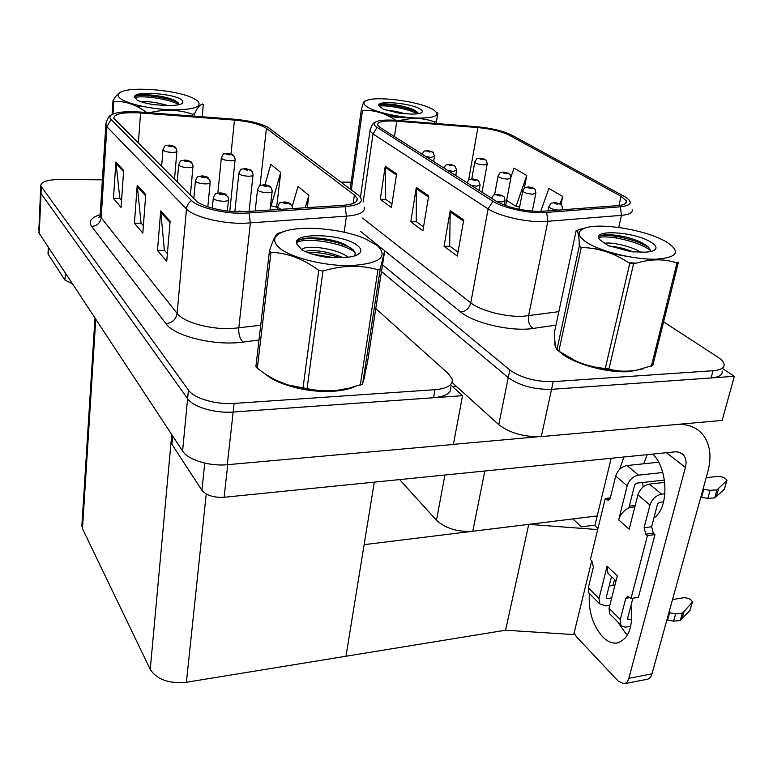 <?xml version="1.0" encoding="UTF-8"?>
<svg xmlns="http://www.w3.org/2000/svg" width="773" height="773" viewBox="0 0 773 773"><rect width="100%" height="100%" fill="white"/><g stroke="black" fill="none" stroke-linecap="round" stroke-linejoin="round"><path stroke-width="1.16" d="M597.22 515.92L472.776 531.264C457.645 532.133 445.548 528.461 436.484 520.248L399.612 479.589M452.031 382.422L498.769 424.667C509.948 433.141 524.123 437.112 541.303 436.59L722.166 420.406L734.35 376.296L722.745 368.673M498.769 424.667L508.248 377.63L381.485 271.497L508.248 377.63C519.707 385.717 534.133 389.611 551.545 389.331L734.35 376.296M594.988 525.138L581.383 526.857L572.89 518.915L581.383 526.857L594.408 525.205L597.964 528.481M591.722 560.773L573.721 634.575L505.581 630.217L345.975 656.238L364.131 544.656L528.751 524.355L597.693 529.582M505.581 630.217L528.751 524.355M364.614 377.997L364.334 377.504M38.814 230.982L40.563 190.921L41.017 193.463L187.607 398.655C193.057 406.965 215.145 413.516 233.156 412.028L462.534 395.679L451.036 385.234M38.747 232.615L182.592 451.046C187.887 459.819 209.56 466.506 227.291 464.699L453.384 444.456L462.534 395.679M81.996 523.775L82.479 528.703L150.242 669.418C156.987 679.602 169.036 683.883 186.399 682.259L345.975 656.238L374.296 482.139M559.217 351.386C570.416 362.904 606.728 373.475 629.637 371.591L643.281 368.76M539.631 211.483C522.113 210.845 507.677 207.444 496.314 201.299L380.103 127.477L377.611 125.013C377.34 121.68 383.737 120.414 396.791 121.206L477.898 127.574C490.961 128.82 501.387 131.352 509.185 135.169L621.057 196.294L626.343 200.864C627.174 203.434 624.294 205.019 617.714 205.618L539.631 211.483M541.728 212.778L620.41 206.816C631.435 205.521 633.145 202.294 625.541 197.144L511.977 135.246C503.204 130.966 491.483 128.125 476.835 126.724L395.873 120.356C385.611 119.622 378.77 120.211 375.349 122.134C373.301 123.535 373.871 125.284 377.05 127.381L492.923 201.289C501.977 207.328 525.679 212.952 541.728 212.778M382.529 264.772L509.794 369.967L508.248 377.63C519.707 385.717 534.133 389.611 551.545 389.331L711.092 377.958C719.122 377.224 722.794 374.924 722.098 371.05M391.979 203.869L385.563 199.173L385.254 166.127L380.277 199.328L391.418 207.531L396.597 173.896L385.254 166.127M385.795 199.337L380.277 199.328M458.012 252.133L449.693 246.046L450.215 210.623L444.06 246.307L457.316 256.076L463.742 219.88L450.215 210.623M449.925 246.22L444.06 246.307M423.546 226.943L416.251 221.6L416.318 187.404L410.792 221.803L422.918 230.741L428.677 195.869L416.318 187.404M416.483 221.774L410.792 221.803M554.879 341.231L554.85 344.855L555.719 347M509.794 369.967C521.292 377.987 535.766 381.872 553.217 381.63L713.035 370.711C721.083 370.006 724.755 367.735 724.04 363.899C723.422 361.677 721.277 359.358 717.595 356.952L663.601 321.868M351.164 182.186L340.922 182.09M524.326 188.129L526.78 175.539L514.035 168.118L510.885 177.239M561.024 204.7L562.725 196.477L548.898 188.428L540.685 211.473M562.725 196.477L560.048 203.908M506.615 200.391L516.035 206.294L519.611 207.029M526.78 175.539L516.035 206.294M265.129 373.823C277.111 384.906 308.987 393.109 333.511 391.235C341.676 390.665 348.488 389.273 353.947 387.051M363.832 379.659L365.078 374.151M241.147 211.889C223.271 212.053 201.251 206.497 195.733 200.516L113.815 118.298C113.94 113.805 122.859 112.027 140.57 112.964L234.47 120.086C249.37 121.477 260.018 124.221 266.424 128.328L354.382 195.028L357.136 198.207C358.208 202.062 353.445 204.449 342.826 205.347L241.147 211.889M242.693 213.329L345.183 206.681C360.749 205.067 365.059 201.183 358.102 195.047L267.999 127.274C260.095 123.197 248.713 120.501 233.861 119.177L140.174 112.046C126.057 111.119 116.481 112.066 111.438 114.887C109.515 116.221 109.38 117.757 111.051 119.496L191.501 200.507C197.656 207.241 222.527 213.532 242.693 213.329M102.384 179.848L60.796 179.452C47.404 179.636 40.737 181.79 40.785 185.916L40.496 192.438L41.017 193.463L187.607 398.655C193.057 406.965 215.145 413.516 233.156 412.028L433.576 397.737C445.982 396.491 451.693 392.887 450.717 386.935M121.583 200.362L119.825 198.303L115.892 161.963L113.457 198.468L121.09 207.483L123.651 170.447L115.892 161.963M119.979 198.487L113.457 198.468M167.383 253.65L164.369 250.152L160.707 210.903L157.47 250.442L166.726 261.371L170.137 221.204L160.707 210.903M164.543 250.346L157.47 250.442M143.372 225.706L141.034 222.991L137.217 185.259L134.415 223.223L142.802 233.117L145.759 194.574L137.217 185.259M141.198 223.184L134.415 223.223M40.785 185.916L188.428 390.094C193.907 398.337 216.063 404.859 234.122 403.419L435.006 389.698C447.432 388.49 453.152 384.935 452.166 379.05L448.504 373.803L375.784 308.582M276.087 207.058L276.599 207.512L280.734 172.427L270.811 164.359L265.013 184.747M307.306 207.695L308.891 195.318L298.03 186.496L292.242 206.246M308.891 195.318L305.18 207.84M270.511 205.647L276.637 207.164M280.734 172.427L271.052 206.12M484.971 159.412L480.68 158.368C479.038 158.736 479.724 159.141 482.748 159.596L483.569 159.045L480.883 158.871L483.483 158.987M483.569 159.045L485.724 160.011C486.227 159.827 486.719 161.142 487.212 163.924L484.072 164.939C479.231 164.591 476.12 163.692 474.748 162.243L474.815 161.828M432.349 151.894L427.971 150.803C426.223 151.15 426.87 151.556 429.904 152.01L430.832 151.469L428.097 151.295L430.745 151.411M430.832 151.469L433.151 152.571L434.503 156.31L431.16 157.354L426.049 156.658M233.378 155.209L227.919 153.566C225.629 153.953 226.141 154.397 229.475 154.9L230.905 154.3L227.774 154.156L230.837 154.242M230.905 154.3L234.432 156.504L235.147 159.325C235.272 160.262 233.746 160.736 230.576 160.755C225.61 160.465 222.527 159.596 221.32 158.146L221.358 157.692M175.316 147.063L169.635 145.256C167.229 145.633 167.693 146.068 171.026 146.57L172.592 145.991L169.393 145.836L172.524 145.933M172.592 145.991L176.389 148.551L176.92 150.967C177.036 151.923 175.413 152.416 172.05 152.416C167.142 152.136 164.118 151.305 162.968 149.914L163.006 149.479M191.375 162.05L185.52 160.195C183.066 160.61 183.568 161.074 187.008 161.596L188.583 160.958L185.307 160.823L188.515 160.9M188.583 160.958L192.467 163.557L193.028 166.079C193.163 167.103 191.511 167.625 188.081 167.654C183.017 167.383 179.877 166.495 178.669 165.007L178.708 164.523M208.497 178.032L202.458 176.118C199.965 176.582 200.487 177.085 204.043 177.616L205.637 176.92L202.265 176.795L205.57 176.862M205.637 176.92L209.599 179.558L210.198 182.196C210.353 183.288 208.681 183.848 205.183 183.897C199.946 183.636 196.68 182.699 195.395 181.095L195.443 180.553M226.789 195.096L220.556 193.134C218.015 193.656 218.575 194.187 222.257 194.728L223.861 193.984L220.382 193.859L223.784 193.907M223.861 193.984L227.909 196.651L228.537 199.415C228.721 200.574 227.02 201.183 223.465 201.26C218.034 201.009 214.633 200.014 213.271 198.294L213.329 197.675M240.219 211.879L240.809 211.889M454.427 165.673L449.925 164.543C448.176 164.929 448.852 165.354 451.973 165.818L452.881 165.238L450.089 165.074L452.794 165.18M452.881 165.238L455.249 166.35L456.65 170.224L453.307 171.335L448.04 170.63M477.83 180.273L473.202 179.114C471.433 179.529 472.158 179.983 475.376 180.467L476.265 179.838L473.405 179.674L476.168 179.78M476.265 179.838L478.661 180.959L480.12 184.979L476.777 186.167L471.356 185.443M502.682 195.772L497.909 194.574C496.14 195.038 496.913 195.521 500.218 196.013L501.088 195.337L498.15 195.173L500.981 195.269M501.088 195.337L503.523 196.468C503.986 196.207 504.489 197.608 505.049 200.651L501.696 201.917L496.131 201.173M508.537 173.384L504.131 172.311C502.479 172.708 503.213 173.142 506.315 173.606L507.127 173.007L504.373 172.833L507.03 172.949M507.127 173.007L509.301 173.983C509.861 173.848 510.373 175.2 510.847 178.051L507.716 179.123C502.711 178.776 499.484 177.829 498.025 176.273L498.112 175.819M533.525 188.187L528.993 187.076C527.331 187.52 528.104 187.974 531.302 188.457L532.085 187.81L529.263 187.646L531.979 187.752M532.085 187.81L534.298 188.796C534.887 188.66 535.428 190.071 535.911 193.018L532.781 194.158C527.601 193.82 524.239 192.815 522.693 191.144L522.79 190.641M560.048 203.898L555.372 202.768C553.719 203.251 554.541 203.734 557.835 204.227L558.579 203.531L555.7 203.367L558.473 203.463M558.579 203.531L560.831 204.516C561.488 204.43 562.048 205.898 562.512 208.903L561.121 209.995M251.264 170.427L245.64 168.746C243.311 169.181 243.862 169.645 247.292 170.157L248.742 169.509L245.514 169.374L248.664 169.451M248.742 169.509L252.327 171.751L253.08 174.688C253.225 175.684 251.689 176.196 248.452 176.225C243.331 175.944 240.123 175.027 238.847 173.471L238.896 172.968M270.328 186.651L264.53 184.921C262.163 185.404 262.743 185.907 266.289 186.438L267.748 185.723L264.434 185.588L267.671 185.665M267.748 185.723L271.41 187.994L272.202 191.066C272.367 192.119 270.811 192.67 267.526 192.728C262.211 192.448 258.887 191.482 257.525 189.81L257.583 189.24M290.687 203.975L284.706 202.207C282.3 202.739 282.928 203.27 286.59 203.821L288.049 203.048L284.638 202.922L287.962 202.98M288.049 203.048L291.788 205.338L292.658 208.671M627.579 634.855L625.27 632.768L617.617 621.734M612.786 585.451L614.651 579.634M630.981 605.481C633.367 627.318 628.546 639.851 616.516 643.097C611.733 643.455 607.066 641.31 602.515 636.681C592.611 625.086 588.243 610.709 589.393 593.548M629.299 506.16L635.222 505.445M172.698 436.049L171.935 444.301L201.927 490.333L204.748 463.104M453.413 444.349L538.143 436.764M452.591 386.645L456.418 386.384M643.194 486.893L642.537 482.507M643.629 463.79L647.272 454.63M678.443 424.319C688.859 424.261 696.995 427.691 702.821 434.61C710.155 444.146 711.836 456.466 707.884 471.559L651.977 673.892C651.001 677.196 649.301 679.013 646.885 679.351L624.613 683.641M574.059 633.164L576.59 636.923L618.245 681.119L623.85 683.786C626.227 683.458 627.889 681.631 628.845 678.308L685.4 467.452L666.481 452.698M619.666 469.279L623.869 456.988M652.876 454.07C668.432 469.385 669.022 508.46 653.919 517.92M594.862 525.63L611.172 458.273M685.4 467.452C686.646 462.534 686.115 458.515 683.805 455.403C681.612 452.727 678.501 451.558 674.471 451.896L224.112 497.271C213.715 497.735 206.323 495.425 201.927 490.333M171.935 444.301L171.5 440.533M48.583 247.862L48.274 254.462L64.99 280.126L65.357 273.284M72.208 283.672L64.99 280.126M48.274 254.462L48.052 253.032M627.203 485.782L615.695 476.042C617.656 470.187 621.405 466.679 626.922 465.539L638.566 475.144C633 476.323 629.212 479.869 627.203 485.782L618.68 519.9C620.294 514.509 623.685 510.499 628.864 507.871L634.894 506.721M609.849 575.035L607.907 573.18L607.114 566.174L617.308 575.866L609.047 608.361L620.284 619.531L625.792 598.283L627.657 596.234L631.01 598.515L638.421 597.336L654.973 534.607L653.311 533.157L651.61 526.761L657.533 504.141L659.466 502.334L663.611 501.832M590.35 594.495L588.891 593.046L588.311 587.76L599.056 598.437L607.114 566.174M599.056 598.437L599.616 603.752L605.501 605.926L609.839 605.23M606.264 597.471L607.365 598.553L611.714 597.877M607.365 598.553L606.39 598.196L606.293 597.307L611.511 576.629M692.038 603.162L689.98 610.438L681.96 618.825L684.028 611.482L692.444 602.051C691.12 599.162 688.144 597.732 683.506 597.761L672.52 599.529M611.037 615.153L609.578 613.704L609.047 608.361M628.864 507.871L634.652 484.951L636.537 483.183L664.432 480.062M638.566 475.144L662.77 472.516M637.918 494.846C639.967 488.884 643.793 485.299 649.407 484.091L661.611 494.16C655.958 495.406 652.083 499.039 649.977 505.059L637.918 494.846L629.174 529.234L618.68 519.9M649.407 484.091L664.741 482.362M706.193 477.685L717.489 476.41C722.291 476.506 725.441 477.84 726.958 480.4L716.977 489.869L710.107 490.304L707.865 498.353L714.725 497.899L716.977 489.869M627.589 618.477L628.691 619.56L627.715 619.212L627.628 618.303L632.884 598.215M615.695 476.042L610.274 498.15L608.283 500.421L605.259 498.498L610.332 497.909M658.625 462.235L626.922 465.539M620.284 619.531L620.796 624.903L621.994 626.188L625.125 627.164L630.729 626.362M666.799 620.236L667.592 620.11L669.631 612.738L675.67 613.82L682.327 613.124L684.028 611.482M689.98 610.438L692.173 602.998M681.96 618.825L680.259 620.487L682.327 613.124M675.67 613.82L673.612 621.192L680.259 620.487M673.612 621.192L667.592 620.11M628.691 619.56L631.763 619.057M668.838 612.863L669.631 612.738M631.01 598.515L647.445 535.612L654.973 534.607M647.445 535.612L645.793 534.162L644.093 527.737L649.977 505.059M661.611 494.16L664.944 493.773M702.986 489.299L710.107 490.304M707.865 498.353L700.763 497.339M701.565 497.242L703.788 489.203M605.259 498.498L590.408 559.517L591.867 560.918L593.403 567.005L588.311 587.76M614.95 585.122L609.143 586.011M718.668 488.468L716.416 496.479L714.725 497.899M716.416 496.479L724.34 489.29L726.717 481.231M640.624 369.417L629.338 371.369C607.597 373.137 573.363 363.629 561.072 352.652M350.469 387.959L333.279 390.983C310.601 392.684 281.304 385.775 268.105 375.755M666.026 241.649L662.703 239.901C641.745 229.214 600.273 222.788 585.393 227.929C576.484 231.079 577.073 236.016 587.18 242.741C601.491 251.756 634.594 259.747 656.026 259.206C677.95 257.467 681.284 251.621 666.026 241.649M576.165 230.586L554.714 331.008C554.483 341.386 555.227 347.618 556.937 349.676L579.248 246.201C579.199 236.123 578.165 230.914 576.165 230.586L584.282 228.219M579.248 246.201L581.277 247.476L558.85 351.135L575.576 360.856C585.122 365.117 595.026 367.648 605.298 368.45L608.931 369.04C617.656 371.446 626.893 371.832 636.652 370.219L652.799 365.387L678.404 262.269L676.974 262.984C663.949 258.491 649.465 258.82 633.531 263.97L608.931 369.04M556.937 349.676L558.85 351.135M647.523 260.598L647.484 259.081M611.346 253.563L627.454 256.491M640.981 252.327C630.71 245.862 610.139 241.659 604.225 243.427M633.57 252.008C624.942 248.587 616.98 246.655 609.684 246.191M602.853 249.93L605.617 251.496M650.441 241.862C632.469 230.789 587.209 229.291 600.689 240.432L607.945 245.485L631.058 251.747L644.653 252.162C650.006 251.988 653.523 251.128 655.195 249.582C657.118 247.447 655.533 244.877 650.441 241.862M650.17 251.631C650.702 249.814 649.484 247.775 646.499 245.534L642.237 242.915C629.811 236.403 607.868 232.982 601.384 235.485C599.056 236.267 598.399 237.466 599.404 239.06M563.836 354.449L576.03 361.194C596.543 369.475 615.946 372.605 634.246 370.596M651.349 366.296L676.974 262.984M605.298 368.45L629.773 263.361L633.531 263.97M629.773 263.361C614.448 253.158 598.283 247.862 581.277 247.476M654.799 259.844L655.185 259.216M650.277 250.307C638.324 241.166 607.82 234.779 598.949 237.533M596.099 248.375L594.91 248.867M628.903 262.801L636.382 263.11M653.388 259.931L654.325 259.226M648.624 247.399L645.339 245.514C632.478 238.635 609.414 234.026 600.756 235.707M197.511 100.732L192.844 98.007C176.775 90.17 132.975 86.276 121.429 91.823C117.767 93.436 117.148 95.446 119.583 97.842C125.236 103.389 149.885 109.148 171.191 109.805C194.149 109.863 202.922 106.838 197.511 100.732M202.188 116.762L203.299 104.693L202.342 103.93M112.124 114.472L113.003 100.712C115.592 96.2 118.076 93.359 120.453 92.209L121.429 91.823M113.003 100.712L113.824 101.495L113.013 114.046M167.76 105.524C156.871 102.365 148.039 101.118 141.246 101.814M182.042 100.161C174.911 93.291 131.961 90.489 134.84 97.176L137.227 100.258C141.217 102.075 146.773 103.553 153.875 104.674L166.707 105.505C175.394 105.669 180.747 104.828 182.766 102.983L182.042 100.161M178.718 103.196L174.901 100.529C164.697 95.427 140.995 93.224 136.106 95.755L134.84 97.176M192.264 116.008L192.429 114.143L194.496 113.824L194.284 116.163M146.29 112.51L149.363 112.742M146.31 112.259C135.652 104.452 124.82 100.857 113.824 101.495M192.429 114.143C178.969 109.602 164.91 109.061 150.271 112.549M203.299 104.693C200.835 103.553 197.898 106.597 194.496 113.824M179.123 104.635C168.562 98.654 141.372 95.205 134.792 97.611M141.469 106.172L139.44 106.22M138.976 106.239L136.831 106.432M178.486 102.925L178.225 102.79C167.364 97.272 142.686 94.113 135.468 96.103M432.996 109.447L431.634 108.722C417.314 101.118 376.403 95.9 366.547 100.48C362.808 102.075 363.088 104.258 367.368 107.022C375.572 112.211 399.37 117.525 417.207 118.076C436.03 118.056 441.286 115.177 432.996 109.447M437.257 112.713L436.6 112.356M350.198 189.085L361.339 109.65C362.692 104.51 363.706 101.717 364.402 101.253L366.547 100.48M361.339 109.65L362.508 110.384L351.319 189.936M436.156 123.525L437.866 113.08L436.049 123.516M389.437 116.52L409.883 117.622M405.168 113.853C397.892 111.65 391.669 110.471 386.49 110.326M408.801 117.718L408.134 117.457M419.952 108.964C409.709 102.519 372.692 100.036 379.388 106.336L383.331 109.225L399.776 113.312L410.801 114.046C416.889 114.182 420.618 113.602 421.99 112.298C422.812 111.351 422.126 110.239 419.952 108.964M416.918 111.756L414.734 110.355C405.632 105.399 383.785 102.529 379.891 104.587L379.128 106.007M434.629 123.4L434.861 121.989L436.349 121.68M395.911 120.356C385.215 113.177 374.084 109.853 362.508 110.384M434.861 121.989C423.962 117.902 412.299 117.419 399.863 120.54M398.346 117.68L388.558 116.066M422.56 118.926L422.387 118.124M417.352 113.824C407.748 108.578 385.698 104.809 379.224 106.133M404.192 117.883L385.369 114.568M422.396 118.907L422.725 118.114M417.99 112.848L417.768 112.732C408.221 107.408 385.746 103.563 379.311 104.925M377.446 245.64L365.204 238.741C342.053 228.644 300.707 224.991 283.391 231.716C273.777 235.456 272.096 240.558 278.377 247.012C288.86 257.225 323.848 266.289 351.068 265.603C379.785 263.554 388.577 256.897 377.446 245.64M283.391 231.716L277.816 233.446C275.661 234.48 272.869 240.297 269.458 250.906L255.902 366.479L257.322 368.151C267.236 376.161 277.816 381.843 289.054 385.196L307.065 388.597C319.993 391.534 333.327 391.582 347.058 388.742L362.605 384.084L367.562 361.928L384.712 250.558L376.277 244.741M269.458 250.906L270.965 252.346L257.322 368.151M348.208 257.206C336.332 247.833 303.876 244.432 301.75 249.872M342.719 257.602L340.854 256.742C326.583 251.302 314.553 249.515 304.765 251.389M357.928 245.911C344.42 233.446 289.44 231.803 297.132 244.374L302.079 250.094C308.263 253.273 316.196 255.631 325.868 257.167L342.497 257.612C351.28 257.293 357.02 255.805 359.725 253.148C361.648 250.964 361.049 248.558 357.928 245.911M354.797 255.863L355.174 253.042L353.474 250.017L344.623 244.278C330.883 238.045 308.543 236.18 300.513 239.475C297.383 240.712 296.252 242.345 297.132 244.374M277.526 380.896L289.798 385.592C308.301 390.916 325.868 392.249 342.487 389.602M360.305 385.147L377.929 269.787L380.268 268.965L362.605 384.084M303.006 387.92L318.747 270.347L322.959 271.033L307.065 388.597M318.747 270.347C303.219 258.82 287.295 252.819 270.965 252.346M377.929 269.787C360.788 264.781 342.468 265.197 322.959 271.033M384.712 250.558L380.268 268.965M334.835 257.786L311.867 254.008M354.875 252.133C341.125 242.268 306.495 237.359 296.967 242.287M340.197 257.747C328.303 253.805 317.22 251.988 306.939 252.288M351.725 248.375L347.831 246.471C333.231 239.872 310.417 236.982 300.195 239.591M472.776 531.264L484.816 470.999M541.303 436.59L553.217 381.63M436.484 520.248L444.919 475.018M39.249 233.707L41.298 186.931M227.291 464.699L234.122 403.419M182.592 451.046L188.428 390.094M150.242 669.418L171.741 434.6M186.399 682.259L206.227 494.015M82.479 528.703L95.746 319.375M632.159 209.28C633.184 212.527 629.618 214.556 621.453 215.348L542.288 221.735C524.452 221.996 498.092 215.696 488.111 208.894L492.923 201.289M377.05 127.381L373.03 133.98L488.111 208.894L470.786 302.823C480.255 310.611 505.726 317.22 523.166 316.283L558.85 311.664M546.704 212.585L547.806 221.503L528.568 315.819C527.843 321.462 529.35 325.665 533.109 328.438C511.977 331.936 473.733 323.191 460.814 312.06L384.674 250.81M618.709 227.455L621.453 215.348L620.41 206.816M363.165 202.062L373.03 133.98L369.987 130.898L370.219 128.956M381.804 248.5L360.624 231.465M555.971 325.133L533.109 328.438M713.035 370.711L711.092 377.958M362.566 218.112L470.786 302.823C469.288 308.243 465.964 311.326 460.814 312.06M616.922 235.34L616.332 237.949M477.898 127.574L468.622 180.099M396.791 121.206L394.452 136.589M621.057 196.294L618.98 205.502M416.222 188.612L428.484 197.028M450.099 211.87L463.52 221.088M385.176 167.297L396.423 175.017M259.013 339.994L243.109 342.072C215.338 346.169 174.456 336.313 165.953 323.703L91.658 226.441C97.127 225.89 100.297 222.991 101.166 217.735L177.123 313.432C183.53 322.244 210.198 329.685 231.948 328.544L260.733 325.278M91.658 226.441C88.354 221.551 91.127 217.638 99.959 214.691M100.287 213.28L100.123 215.831L101.166 217.735L106.906 126.743L105.814 125.129L105.911 123.081M364.18 207.048C365.523 211.918 359.609 214.952 346.42 216.169L243.311 223.339C220.904 223.648 193.24 216.585 186.496 208.99C186.892 205.502 188.564 202.671 191.501 200.507M249.041 213.116L250.365 223.078L238.789 327.994C238.451 334.245 239.891 338.941 243.109 342.072M344.169 232.238L346.42 216.169L345.183 206.681M111.051 119.496L106.906 126.743L186.496 208.99L177.123 313.432C175.973 319.442 172.244 322.872 165.953 323.703M435.006 389.698L433.576 397.737M342.468 244.365L342.226 246.056M266.424 128.328L260.008 185.626M234.47 120.086L231.011 153.953M140.57 112.964L138.357 143.208M354.382 195.028L353.193 203.425M137.236 186.593L145.662 195.811M160.716 212.295L170.021 222.489M115.911 163.248L123.574 171.625M242.77 211.87L239.939 211.358L238.21 211.85M559.439 210.13L559.401 210.13C554.028 209.783 550.531 208.72 548.888 206.932L548.994 206.381M281.256 209.425L277.488 207.261L277.555 206.613M628.845 678.308L651.977 673.892M227.755 464.65L224.112 497.271M625.792 598.283L630.072 597.606M645.793 534.162L653.311 533.157M644.093 527.737L651.61 526.761M606.776 499.831L609.704 499.493M726.591 481.366L724.34 489.29M81.812 526.635L94.973 318.196M375.349 122.134C373.224 122.617 371.436 125.545 369.987 130.898L360.44 197.279M626.343 200.864L625.792 203.289M99.978 216.16L98.567 217.667L100.123 215.831L105.814 125.129C106.906 119.168 108.78 115.747 111.438 114.887M357.136 198.207L356.72 201.125M471.781 178.921L474.748 162.243C477.83 156.842 475.617 159.567 480.014 158.194M480.159 158.194L484.41 159.141M482.062 192.245L487.135 164.349M422.116 154.165C425.063 149.228 424.087 151.73 427.353 150.629M427.488 150.629L431.749 151.595M433.653 161.489L434.436 156.726M217.86 193.095L221.32 158.146C224.112 151.788 222.933 154.842 227.417 153.373M227.523 153.383L232.499 154.619M229.774 211.3L235.098 159.798M161.634 166.456L162.968 149.914C165.78 143.449 164.485 146.57 169.2 145.073M169.287 145.073L174.369 146.377M174.505 179.317L176.882 151.411M177.201 182.013L178.669 165.007C181.433 158.446 180.254 161.538 185.037 159.992M185.143 159.992L190.419 161.354M190.39 195.192L192.979 166.582M193.791 198.584L195.395 181.095C198.197 174.36 197.096 177.5 201.927 175.896M202.033 175.896C204.43 176.012 207.483 176.92 207.522 177.326M207.831 206.826L210.14 182.757M212.304 208.159L213.271 198.294C216.082 191.375 215.058 194.554 219.967 192.892M220.073 192.892C222.614 192.999 225.726 193.946 225.793 194.381M227.349 211.029L228.479 200.043M235.775 211.754L239.282 211.077M239.388 211.077L243.766 211.85M443.905 168.012C447.103 163.277 444.581 165.712 449.258 164.359M449.393 164.359L453.828 165.364M455.732 175.519L456.572 170.678M467.008 182.679C470.255 177.829 467.684 180.322 472.467 178.901M472.612 178.901L477.221 179.954M479.144 190.39L480.033 185.481M491.522 198.255C494.836 193.26 492.285 195.811 497.097 194.352M497.252 194.352L502.054 195.453M504.218 205.067L504.943 201.212M494.594 194.767L498.025 176.273C501.329 170.63 498.788 173.635 503.407 172.118M503.552 172.118L507.967 173.104M505.629 205.579L510.76 178.505M519.176 209.261L522.693 191.144C525.911 185.501 523.64 188.351 528.191 186.873M528.336 186.873L532.945 187.907M532.307 211.164L535.805 193.521M548.057 211.01L548.888 206.932C552.173 201.144 549.922 204.062 554.492 202.536L559.449 203.618M234.828 211.705L238.847 173.471C241.669 166.939 240.567 170.05 245.089 168.533M245.196 168.533L250.375 169.828M249.051 211.551L253.022 175.21M255.148 211.145L257.525 189.81C260.366 183.124 259.332 186.264 263.922 184.689M264.028 184.689C266.27 184.737 269.642 185.8 269.419 186.042M269.99 210.169L272.135 191.646M277.198 209.686L277.488 207.261C280.763 200.777 277.546 204.014 284.029 201.946M284.145 201.946C286.561 201.995 289.962 203.106 289.769 203.367M683.805 455.403L680.279 452.688M172.002 435.006L171.287 442.842M616.516 643.097L618.294 642.778M48.312 247.447L48.013 253.873M620.796 624.903L609.578 613.704M599.616 603.752L588.891 593.046M607.907 573.18L616.013 580.938M555.304 345.077L555.149 345.782M585.393 227.929L579.199 229.542M647.107 260.665L647.484 259.071M652.856 250.925L655.195 249.582M642.237 242.915L645.339 245.514M181.955 103.611L182.766 102.983M174.901 100.529L178.225 102.79M381.794 113.158L381.862 112.665M421.188 112.868L421.99 112.298M414.734 110.355L417.768 112.732M356.826 255.08L359.725 253.148M289.798 385.592L289.054 385.196M344.623 244.278L347.831 246.471M342.178 257.631L340.854 256.742"/></g></svg>
